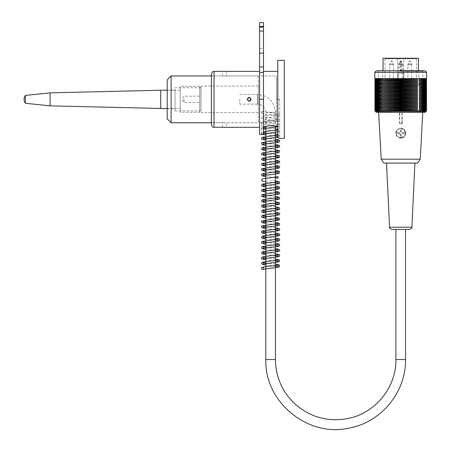 <?xml version="1.0" encoding="UTF-8"?>
<svg xmlns="http://www.w3.org/2000/svg" width="452" height="452" viewBox="0 0 452 452"><rect width="100%" height="100%" fill="white"/><g stroke="black" fill="none" stroke-linecap="round" stroke-linejoin="round"><path stroke-width="0.34" stroke-dasharray="2.26 1.69" d="M400.715 229.446L395.901 229.446L400.715 229.446M239.792 99.355L239.792 104.169L239.792 99.355M400.636 71.122L418.795 71.122L400.636 71.122M400.636 85.044L418.795 85.044L400.636 85.044M403.738 80.88L385.754 80.88L403.738 80.88A5.91 4.096 -11.2 0 0 403.772 80.456L403.772 80.1L384.974 80.1L397.788 80.1L397.788 80.456A5.91 4.102 10.7 0 0 397.788 80.473A5.91 4.102 10.7 0 0 397.816 80.88M400.67 80.88L402.613 80.88L400.67 80.88M399.963 80.88L402.387 80.88L399.963 80.88L399.958 80.36L401.387 80.36L401.387 80.88L401.387 80.36L399.172 80.36L399.172 80.88L399.184 80.36L402.387 80.36L402.387 80.88L402.382 80.36L399.963 80.36L399.963 80.88M391.618 80.88L388.889 80.88L391.618 80.88M409.834 80.88L407.099 80.88L409.834 80.88M401.574 80.88L400.144 80.88L401.574 80.88L401.562 80.36L401.574 80.88M400.144 80.88L400.144 80.36L400.139 80.88M400.788 70.732L401.568 69.953L401.568 61.63L400.788 60.845L400.009 61.63L400.009 69.953L400.788 70.732L418.405 70.732L383.025 70.732L400.788 70.732L400.788 69.953L400.009 69.953M383.025 58.246L418.405 58.246M403.257 58.246L384.454 58.246L403.257 58.246L403.772 58.766L403.772 80.1M398.314 58.246L397.788 58.766L384.974 58.766L416.456 58.766L403.772 58.766L403.772 80.456M403.252 58.246A0.52 0.52 90 0 1 403.772 58.766L397.788 58.766L398.308 58.246A0.52 0.52 -90 0 0 397.788 58.766L397.788 80.1M400.788 60.845L400.788 69.953L401.568 69.953M391.601 80.1L393.545 80.1L391.601 80.1M409.811 80.1L411.761 80.1L409.811 80.1M402.342 80.36L400.144 80.36L402.342 80.36L402.342 80.88M402.353 80.36L402.353 80.88M398.737 80.88L398.737 64.63L399.766 61.483L400.67 60.845L401.585 61.483L399.766 61.483L401.585 61.483L402.506 64.003L398.845 64.003L402.506 64.003L402.613 64.63L398.737 64.63L402.613 64.63L402.613 80.88M407.099 80.88L407.885 80.1L407.885 64.63L409.828 64.63L407.885 64.63L408.913 61.483L409.817 60.845L410.732 61.483L408.913 61.483L410.732 61.483L411.648 64.003L407.992 64.003L411.648 64.003L411.761 64.63L409.811 64.63L411.761 64.63L411.761 80.1L412.54 80.88M388.889 80.88L389.669 80.1L389.669 64.63L390.697 61.483L391.601 60.845L392.517 61.483L390.697 61.483L392.517 61.483L393.438 64.003L389.782 64.003L393.438 64.003L393.545 64.63L389.669 64.63L393.545 64.63L393.545 80.1L394.325 80.88M400.619 71.252L422.959 71.252L400.619 71.252M400.619 73.337L403.613 73.337L400.619 73.337M397.636 79.84L403.613 79.84L403.619 73.337L403.619 79.84L397.636 79.84L397.636 73.337M400.619 85.044L422.959 85.044L400.619 85.044M397.63 79.84L397.63 73.337M403.8 79.84L403.8 73.337L397.811 73.337L403.8 73.337L403.794 79.84L397.811 79.84L397.816 73.337L397.811 79.84L403.8 79.84M374.827 72.297L426.603 72.297M414.286 110.898L414.286 78.541L387.144 78.541L398.884 78.541L398.884 109.763L402.766 109.763L402.766 78.541L404.749 78.541L404.749 111.582A97.31 78.964 90 0 0 405.523 110.898A97.31 52.652 -90 0 0 406.037 111.582A97.31 81.835 90 0 0 406.845 110.898A97.31 48.296 -90 0 0 407.314 111.582A97.31 84.479 90 0 0 408.145 110.898A97.31 43.81 -90 0 0 408.574 111.582A97.31 86.891 90 0 0 409.427 110.898A97.31 39.2 -90 0 0 409.811 111.582A97.31 89.061 90 0 0 410.687 110.898A97.31 34.488 -90 0 0 411.026 111.582A97.31 90.993 90 0 0 411.919 110.898A97.31 29.674 -90 0 0 412.207 111.582A97.31 92.671 90 0 0 413.117 110.898A97.31 24.787 -90 0 0 413.36 111.582A97.31 94.101 90 0 0 414.286 110.898A97.31 19.826 -90 0 0 414.478 111.582A97.31 95.265 90 0 0 415.416 110.898A97.31 14.814 -90 0 0 415.557 111.582A97.31 96.174 90 0 0 416.501 110.898A97.31 9.758 -90 0 0 416.597 111.582A97.31 96.818 90 0 0 417.546 110.898A97.31 4.678 -90 0 0 417.597 111.582A97.31 97.197 90 0 0 418.546 110.898A97.31 0.412 -90 0 1 418.546 111.582A97.31 97.31 -90 0 0 419.501 110.898A97.31 5.509 -90 0 1 419.445 111.582A97.31 97.152 -90 0 0 420.4 110.898A97.31 10.582 -90 0 1 420.292 111.582A97.31 96.734 -90 0 0 421.241 110.898A97.31 15.634 -90 0 1 421.089 111.582A97.31 96.044 -90 0 0 422.032 110.898A97.31 20.634 -90 0 1 421.829 111.582A97.31 95.095 -90 0 0 422.761 110.898A97.31 25.583 -90 0 1 422.513 111.582A97.31 93.886 -90 0 0 423.434 110.898A97.31 30.465 -90 0 1 423.134 111.582A97.31 92.417 -90 0 0 424.044 110.898A97.31 35.256 -90 0 1 423.693 111.582A97.31 90.694 -90 0 0 424.586 110.898A97.31 39.957 -90 0 1 424.191 111.582A97.31 88.728 -90 0 0 425.066 110.898A97.31 44.545 -90 0 1 424.626 111.582A97.31 86.513 -90 0 0 425.473 110.898A97.31 49.014 -90 0 1 424.993 111.582A97.31 84.061 -90 0 0 425.818 110.898A97.31 53.342 -90 0 1 425.298 111.582A97.31 81.383 -90 0 0 426.095 110.898A97.31 57.528 -90 0 1 425.53 111.582A97.31 78.478 -90 0 0 426.298 110.898A97.31 61.557 -90 0 1 425.694 111.582A97.31 75.36 -90 0 0 426.434 110.898A97.31 65.421 -90 0 1 425.795 111.582A97.31 72.037 -90 0 0 426.502 110.898M398.884 78.541L374.827 78.541M426.603 78.541L402.766 78.541M402.766 109.763L402.788 110.83A97.841 72.642 -90 0 1 402.003 111.582A96.779 64.828 90 0 1 401.432 110.972A96.779 68.727 -90 0 1 400.822 111.582A96.779 68.145 90 0 1 400.218 110.972A96.779 65.438 -90 0 1 399.641 111.582A97.841 72.083 90 0 1 398.862 110.83L398.884 109.763M402.788 110.83A97.841 61.246 -90 0 0 403.444 111.582A97.31 75.885 90 0 0 404.19 110.898A97.31 56.862 -90 0 0 404.749 111.582M376.386 112.362L425.044 112.362M375.612 78.541L380.465 78.541L375.612 78.541L375.606 111.582A97.31 68.512 90 0 1 374.934 110.898A97.31 72.591 90 0 0 375.646 111.582A97.31 64.805 90 0 1 375.013 110.898A97.31 75.885 90 0 0 375.753 111.582A97.31 60.918 90 0 1 375.16 110.898A97.31 78.964 90 0 0 375.934 111.582A97.31 56.862 90 0 1 375.375 110.898A97.31 81.835 90 0 0 376.177 111.582A97.31 52.652 90 0 1 375.663 110.898A97.31 84.479 90 0 0 376.488 111.582A97.31 48.296 90 0 1 376.019 110.898A97.31 86.891 90 0 0 376.866 111.582A97.31 43.81 90 0 1 376.437 110.898A97.31 89.061 90 0 0 377.313 111.582A97.31 39.2 90 0 1 376.928 110.898A97.31 90.993 90 0 0 377.821 111.582A97.31 34.488 90 0 1 377.482 110.898A97.31 92.671 90 0 0 378.392 111.582A97.31 29.674 90 0 1 378.104 110.898A97.31 94.101 90 0 0 379.025 111.582A97.31 24.787 90 0 1 378.782 110.898A97.31 95.265 90 0 0 379.714 111.582A97.31 19.826 90 0 1 379.522 110.898A97.31 96.174 90 0 0 380.465 111.582A97.31 14.814 90 0 1 380.318 110.898A97.31 96.818 90 0 0 381.268 111.582A97.31 9.758 90 0 1 381.172 110.898A97.31 97.197 90 0 0 382.126 111.582A97.31 4.678 90 0 1 382.081 110.898A97.31 97.31 -90 0 0 383.036 111.582A97.31 0.412 90 0 0 383.042 110.898A97.31 97.152 -90 0 0 383.997 111.582A97.31 5.509 90 0 0 384.047 110.898A97.31 96.734 -90 0 0 384.997 111.582A97.31 10.582 90 0 0 385.098 110.898A97.31 96.044 -90 0 0 386.042 111.582A97.31 15.634 90 0 0 386.194 110.898A97.31 95.095 -90 0 0 387.132 111.582A97.31 20.634 90 0 0 387.33 110.898A97.31 93.886 -90 0 0 388.251 111.582A97.31 25.583 90 0 0 388.505 110.898A97.31 92.417 -90 0 0 389.409 111.582A97.31 30.465 90 0 0 389.709 110.898A97.31 90.694 -90 0 0 390.601 111.582A97.31 35.256 90 0 0 390.946 110.898A97.31 88.728 -90 0 0 391.816 111.582A97.31 39.957 90 0 0 392.206 110.898A97.31 86.513 -90 0 0 393.059 111.582A97.31 44.545 90 0 0 393.494 110.898A97.31 84.061 -90 0 0 394.319 111.582A97.31 49.014 90 0 0 394.799 110.898A97.31 81.383 -90 0 0 395.602 111.582A97.31 53.342 90 0 0 396.121 110.898A97.31 78.478 -90 0 0 396.89 111.582A97.31 57.528 90 0 0 397.455 110.898A97.31 75.36 -90 0 0 398.195 111.582A97.841 61.896 90 0 0 398.862 110.83M397.455 78.541L397.455 110.898M396.89 78.541L396.89 111.582M396.121 78.541L396.121 110.898M395.602 78.541L395.602 111.582M394.799 78.541L394.799 110.898M394.319 78.541L394.319 111.582M393.494 78.541L393.494 110.898M393.059 78.541L393.059 111.582M392.206 78.541L392.206 110.898M391.816 78.541L391.816 111.582M390.946 78.541L390.946 110.898M390.601 78.541L390.601 111.582M389.709 78.541L389.709 110.898M389.409 78.541L389.409 111.582M388.505 78.541L388.505 110.898M388.251 78.541L388.251 111.582M387.33 78.541L387.33 110.898M387.144 78.541L380.188 78.541L387.132 78.541L387.132 111.582M386.194 78.541L386.194 110.898M386.042 78.541L386.042 111.582M385.098 78.541L385.098 110.898M384.997 78.541L384.997 111.582M384.047 78.541L384.047 110.898M383.997 78.541L383.997 111.582M383.036 111.582L383.042 110.898M382.081 78.541L382.081 110.898M382.126 78.541L382.126 111.582M381.172 78.541L381.172 110.898M381.268 78.541L381.268 111.582M380.341 111.582L380.341 78.541L380.318 110.898M380.465 78.541L380.465 111.582M379.522 78.541L379.522 110.898M379.714 78.541L379.714 111.582M378.782 78.541L378.782 110.898M379.025 78.541L379.025 111.582M378.104 78.541L378.104 110.898M378.392 78.541L378.392 111.582M377.482 78.541L377.482 110.898M377.821 78.541L377.821 111.582M376.928 78.541L376.928 110.898M377.313 78.541L377.313 111.582M376.437 111.582L376.437 110.898M376.866 78.541L376.866 111.582M376.019 78.541L376.019 110.898M376.488 78.541L376.488 111.582M375.663 78.541L375.663 110.898M376.177 78.541L376.177 111.582M375.375 78.541L375.375 110.898M375.934 78.541L375.934 111.582M375.16 78.541L375.16 110.898M375.753 78.541L375.753 111.582M375.013 78.541L375.013 110.898M375.646 78.541L375.646 111.582L375.635 78.541M374.934 78.541L374.934 110.898M375.736 78.541L375.736 111.582M375.9 78.541L375.9 111.582M376.132 78.541L376.132 111.582M376.804 78.541L376.804 111.582M377.239 78.541L377.239 111.582M377.736 78.541L377.736 111.582M378.296 78.541L378.296 111.582M378.917 78.541L378.917 111.582M379.601 78.541L379.601 111.582M381.138 78.541L381.138 111.582M381.985 78.541L381.985 111.582M382.884 78.541L382.884 111.582M404.19 110.898L404.19 78.541M405.523 110.898L405.523 78.541L406.037 78.541L406.037 111.582M406.845 110.898L406.845 78.541L407.314 78.541L407.314 111.582M408.145 110.898L408.145 78.541L408.574 78.541L408.574 111.582M409.427 110.898L409.427 78.541L409.811 78.541L409.811 111.582M410.687 110.898L410.687 78.541L411.026 78.541L411.026 111.582M411.919 110.898L411.919 78.541L412.207 78.541L412.207 111.582M413.117 110.898L413.36 78.541L413.36 111.582M425.473 110.898L425.473 78.541L414.298 78.541L414.478 111.582M415.416 110.898L415.557 78.541L415.557 111.582M416.501 110.898L416.597 78.541L416.597 111.582M417.546 110.898L417.597 78.541L417.597 111.582M418.546 110.898L418.546 111.582M419.501 110.898L419.445 78.541L419.445 111.582M420.4 110.898L420.292 78.541L420.292 111.582M421.241 110.898L421.089 78.541L421.089 111.582M422.032 110.898L421.829 78.541L421.829 111.582M422.761 110.898L422.513 78.541L422.513 111.582M423.434 110.898L423.434 78.541L423.134 78.541L423.134 111.582M424.044 110.898L424.044 78.541L423.693 78.541L423.693 111.582M424.586 110.898L424.586 78.541L424.191 78.541L424.191 111.582M425.066 110.898L425.066 78.541L424.626 78.541L424.626 111.582M426.434 110.898L426.434 78.541L424.558 78.541L424.993 78.541L424.993 111.582M425.818 110.898L425.818 78.541L425.298 78.541L425.298 111.582M426.095 110.898L426.095 78.541L425.53 78.541L425.53 111.582M426.298 110.898L426.298 78.541L425.694 78.541L425.694 111.582M424.993 78.541L426.496 78.541L425.784 78.541L425.795 111.582L425.784 78.541L426.502 78.541L425.824 78.541L425.824 111.582M425.671 78.541L425.671 111.582M425.496 78.541L425.496 111.582M425.253 78.541L425.253 111.582M424.936 78.541L424.936 111.582M424.558 78.541L424.558 111.582M424.117 78.541L424.117 111.582M423.609 78.541L423.609 111.582M423.038 78.541L423.038 111.582M422.405 78.541L422.405 111.582M421.716 78.541L421.716 111.582M420.965 78.541L420.965 111.582M420.162 78.541L420.162 111.582M419.303 78.541L419.303 111.582M425.044 70.732L376.386 70.732M400.811 70.732L377.951 70.732L400.811 70.732M401.851 112.362L378.669 112.362L401.851 112.362L401.851 122.509A1.04 1.04 90 0 1 400.811 123.554A1.04 1.04 90 0 1 399.766 122.509L399.766 112.362M425.694 78.541L426.434 78.541M425.53 78.541L426.298 78.541M425.298 78.541L426.095 78.541M424.626 78.541L425.473 78.541M424.191 78.541L425.066 78.541M423.693 78.541L424.586 78.541M423.134 78.541L424.044 78.541M422.513 78.541L423.434 78.541M421.829 78.541L422.761 78.541M421.089 78.541L422.032 78.541M420.292 78.541L421.241 78.541M419.445 78.541L420.4 78.541M417.597 78.541L419.501 78.541M416.597 78.541L417.546 78.541M415.557 78.541L416.501 78.541M414.478 78.541L415.416 78.541M413.36 78.541L414.286 78.541M412.207 78.541L413.117 78.541M411.026 78.541L411.919 78.541M409.811 78.541L410.687 78.541M408.574 78.541L409.427 78.541M407.314 78.541L408.145 78.541M406.037 78.541L406.845 78.541M404.749 78.541L405.523 78.541M403.444 78.541L403.444 111.582M398.195 78.541L398.195 111.582M400.218 110.972L400.218 109.763L398.862 109.763M402.788 109.763L400.218 109.763M400.822 109.763L400.822 111.582M401.432 109.763L401.432 110.972M399.641 109.763L399.641 111.582M402.003 109.763L402.003 111.582M381.2 159.189L420.23 159.189M383.804 163.099L417.625 163.099M400.653 163.099L414.919 163.099L400.653 163.099M402.173 112.362L402.37 122.509L402.37 119.644L402.37 122.509L400.805 124.074L401.913 123.611L402.365 122.509A1.559 1.559 -90 0 1 400.805 124.074A1.559 1.559 -90 0 0 402.37 122.509L401.851 122.509M399.246 119.644L399.444 112.362M399.766 122.509L399.246 122.509L399.478 123.334L400.805 124.074A1.559 1.559 -90 0 1 399.246 122.509A1.559 1.559 -90 0 0 400.805 124.074M397.297 129.696L399.495 128.419L400.805 128.238L404.314 129.696L405.371 135.069L400.805 138.12L399.523 137.945L396.025 134.459L397.297 129.696A4.944 4.944 -90 0 0 400.805 138.12A4.944 4.944 -90 0 0 404.314 129.696A4.944 4.944 -90 0 0 397.297 129.696M401.319 135.131L401.325 137.34L401.319 135.131L400.28 135.131L400.28 137.34L401.319 137.34L400.28 137.34L400.28 134.374A1.299 1.299 -90 0 0 402.099 133.176A1.299 1.299 -90 0 0 400.8 131.877A1.299 1.299 -90 0 0 399.495 133.176A1.299 1.299 -90 0 0 401.319 134.374L401.325 134.374A1.299 1.299 -90 0 0 401.997 133.702L401.992 133.702A1.299 1.299 -90 0 0 401.992 132.656L401.997 132.656A1.299 1.299 -90 0 0 401.325 131.984L401.319 131.984A1.299 1.299 -90 0 0 400.8 131.877L400.8 131.877A1.299 1.299 -90 0 0 400.28 131.984L400.286 131.984A1.299 1.299 -90 0 0 399.613 132.656L399.608 132.656A1.299 1.299 -90 0 0 399.608 133.702L399.613 133.702A1.299 1.299 -90 0 0 400.286 134.374L400.28 135.131M402.749 133.702L404.969 133.702L404.969 132.656L402.749 132.656L402.749 133.702L404.964 133.702L404.964 132.656L402.749 132.656M401.319 131.227L401.319 129.018L400.28 129.018L400.28 131.227L401.319 131.227L401.319 131.984L401.325 129.018L400.28 129.018L400.28 131.227M398.845 132.656L396.641 132.656L396.641 133.702L398.845 133.702L398.845 132.656L399.608 132.656M399.613 132.656L396.641 132.656L396.641 133.702L399.613 133.702M399.608 133.702L398.845 133.702M391.89 229.446L409.54 229.446M263.465 134.024C260.877 134.617 260.877 134.617 263.465 134.024L263.465 22.6M258.262 75.936L258.262 122.769L258.262 75.936L211.429 75.936L211.429 122.769L211.429 75.936L222.486 75.936L222.486 71.382L226.39 71.382L226.39 75.936L222.486 75.936L276.477 75.936L276.477 99.355L279.726 99.355L276.477 99.355L276.477 121.707C270.974 119.548 261.149 122.537 261.516 122.769C261.149 122.537 270.974 119.548 276.477 121.707C270.974 119.548 261.149 122.537 261.516 122.769C261.149 122.537 270.974 119.548 276.477 121.707L276.477 75.936M224.441 122.69L222.486 122.769L224.441 122.69M261.516 134.481L261.516 122.769L226.39 122.769L226.39 127.323L222.486 127.323L222.486 122.769L211.429 122.769L258.262 122.769M239.792 94.541L257.612 94.541C268.437 95.598 274.381 101.536 275.438 112.362L275.438 126.238L270.624 125.803L265.81 126.238L265.81 112.362L275.438 112.362L265.81 112.362C265.324 107.384 262.589 104.655 257.612 104.169L257.612 94.541L257.612 104.169L239.792 104.169M277.777 126.752L277.777 71.382L277.777 126.752M279.726 99.355L279.726 138.38L277.777 137.973L277.777 60.325M249.159 101.304L249.159 101.304C251.674 100.005 251.674 98.705 249.154 97.406C251.674 98.705 251.674 100.005 249.154 101.304C246.639 100.005 246.639 98.705 249.154 97.406C246.639 98.705 246.639 100.005 249.154 101.304M249.25 101.304L249.781 101.203M284.28 138.38L284.28 60.325M211.429 124.724L211.429 73.987M259.561 22.6L259.561 134.481M184.111 99.355L184.111 102.553L184.111 99.355M199.722 99.355L199.722 96.157L199.722 99.355M199.722 112.362L199.722 86.343L199.722 112.362L180.207 112.362L180.207 86.343L180.207 112.362M180.207 108.463L180.207 90.247L180.207 108.463L167.2 108.463M160.692 90.247L160.692 108.463M50.115 92.852L50.115 105.858M25.397 95.451L25.397 103.259M262.555 111.322A1.04 1.04 0 0 0 261.516 112.373A1.04 1.04 0 0 0 262.555 113.407A1.04 1.04 0 0 0 263.595 112.373A1.04 1.04 0 0 0 262.555 111.322M175.003 107.616L175.003 89.988L175.003 107.616M167.2 107.616L167.2 89.988L167.2 107.616M201.021 89.129L201.021 110.955L201.021 89.129M175.003 89.129L175.003 110.955L175.003 89.129M171.099 75.936L171.099 122.769M167.2 79.84L167.2 118.87M201.021 105.615L201.021 86.083L201.021 105.615M258.262 105.615L258.262 86.083L258.262 105.615M405.529 359.538L395.901 359.538M265.81 359.538L275.438 359.538M398.308 58.246A0.52 0.52 -90 0 0 397.788 58.766L397.788 80.456M400.009 61.63L401.568 61.63M400.805 137.86A4.684 4.684 90 0 1 396.749 130.837A4.684 4.684 90 0 1 404.862 130.837A4.684 4.684 90 0 1 400.805 137.86M411.879 227.215L389.551 227.215M214.033 71.382L214.033 127.323M259.561 48.618L263.465 48.618M259.561 99.355L263.465 99.355M418.795 85.044L418.795 71.122L418.405 70.732M382.629 85.044L382.629 71.122L383.025 70.732M415.676 80.88L416.456 80.1L416.456 58.766L416.976 58.246M385.754 80.88L384.974 80.1L384.974 58.766L384.454 58.246M397.788 80.473L397.788 58.766M422.959 85.044L422.959 71.252L423.479 70.732M378.471 85.044L378.471 71.252L377.951 70.732M400.805 128.238L400.805 128.238C407.195 127.939 407.167 138.436 400.805 138.12L400.805 138.12M199.722 96.157L184.111 96.157L182.19 99.355L184.111 102.553L199.722 102.553M199.722 86.343L180.207 86.343M180.207 90.247L167.2 90.247M275.438 264.058L265.81 262.996M275.438 266.143L265.81 265.087M275.438 258.855L265.81 257.793M275.438 260.94L265.81 259.883M275.438 253.651L265.81 252.595M275.438 255.736L265.81 254.679M275.438 248.447L265.81 247.385M275.438 250.532L265.81 249.476M275.438 243.244L265.81 242.182M275.438 245.329L265.81 244.272M275.438 238.04L265.81 236.984M275.438 240.131L265.81 239.068M275.438 232.837L265.81 231.774M275.438 234.921L265.81 233.865M275.438 227.633L265.81 226.571M275.438 229.718L265.81 228.661M275.438 222.429L265.81 221.367M275.438 217.226L265.81 216.163M275.438 219.31L265.81 218.254M275.438 212.022L265.81 210.96M275.438 214.107L265.81 213.05M275.438 206.818L265.81 205.756M275.438 201.615L265.81 200.558M275.438 203.699L265.81 202.643M275.438 198.496L265.81 197.439M275.438 196.411L265.81 195.349M275.438 191.207L265.81 190.145M275.438 193.292L265.81 192.23M275.438 186.004L265.81 184.941M275.438 188.088L265.81 187.032M275.438 180.8L270.607 180.269M275.438 177.681L265.81 176.625M270.607 175.065L265.81 174.534M275.438 170.393L265.81 169.33M275.438 172.478L265.81 171.421M275.438 167.274L265.81 166.217M275.438 165.189L265.81 164.127M275.438 159.98L265.81 158.923M275.438 162.07L265.81 161.008M275.438 154.782L265.81 153.72M275.438 156.867L265.81 155.81M275.438 151.663L265.81 150.606M275.438 149.578L265.81 148.516M275.438 144.374L265.81 143.312M275.438 146.459L265.81 145.397M275.438 139.171L265.81 138.109M275.438 141.256L265.81 140.199M275.438 136.052L265.81 134.995M262.296 134.284L261.561 133.493L261.748 132.481L263.465 131.724M275.438 133.967L265.81 132.905M277.777 132.029L278.929 131.701L279.692 130.905L279.517 129.899L277.777 129.125M275.438 128.763L265.81 127.701M277.777 129.91L278.065 129.82L277.777 130.119M277.777 131.035L262.341 129.114L261.555 128.328L262.273 126.876L278.053 124.622L278.036 126.131L262.527 123.984L261.838 123.56L262.137 121.746C263.448 121.226 266.279 120.786 270.635 120.43L278.053 119.418L278.048 120.927C277.63 120.464 266.268 119.627 263.279 118.983L261.844 118.362L261.522 117.441C261.51 116.814 260.94 116.119 270.635 115.226L278.048 114.215L278.048 115.723L262.313 113.486L261.516 112.373M263.465 127.306L263.177 127.215L263.465 127.515M277.777 126.831L278.833 126.543L279.675 125.724L279.5 124.707L278.935 124.266L263.194 122.023L263.2 123.526L278.861 121.322L279.681 120.492L278.974 119.068L263.194 116.814L263.194 118.322L278.929 116.091L279.681 115.288L278.974 113.864L263.194 111.61L263.595 112.373M265.81 223.457L275.438 224.514M265.81 207.847L275.438 208.903M265.81 181.828L275.438 182.885M277.777 134.323L279.494 135.091L279.703 136.001L279.127 136.792L277.777 137.238M167.2 108.723L175.003 108.723M167.2 89.988L175.003 89.988M175.003 110.955L201.021 110.955M175.003 87.756L201.021 87.756M258.262 86.083L201.021 86.083M258.262 112.621L201.021 112.621"/><path stroke-width="0.68" d="M418.405 70.732L418.405 58.246L383.025 58.246L383.025 70.732M426.603 72.297L374.827 72.297L374.827 78.541L426.603 78.541L426.603 72.297L425.044 70.732L376.386 70.732L374.827 72.297M426.496 110.898L426.496 78.541L426.502 110.898A97.31 69.099 -90 0 1 425.931 111.474A97.31 69.099 -90 0 1 425.824 111.582A97.31 68.512 -90 0 0 426.496 110.898A97.31 72.591 -90 0 1 425.784 111.582A97.31 64.805 -90 0 0 426.417 110.898A97.31 75.885 -90 0 1 425.671 111.582A97.31 60.918 -90 0 0 426.27 110.898A97.31 78.964 -90 0 1 425.496 111.582A97.31 56.862 -90 0 0 426.055 110.898A97.31 81.835 -90 0 1 425.253 111.582A97.31 52.652 -90 0 0 425.767 110.898A97.31 84.479 -90 0 1 424.936 111.582A97.31 48.296 -90 0 0 425.411 110.898A97.31 86.891 -90 0 1 424.558 111.582A97.31 43.81 -90 0 0 424.993 110.898A97.31 89.061 -90 0 1 424.117 111.582A97.31 39.2 -90 0 0 424.501 110.898A97.31 90.993 -90 0 1 423.609 111.582A97.31 34.488 -90 0 0 423.948 110.898A97.31 92.671 -90 0 1 423.038 111.582A97.31 29.674 -90 0 0 423.326 110.898A97.31 94.101 -90 0 1 422.405 111.582A97.31 24.787 -90 0 0 422.648 110.898A97.31 95.265 -90 0 1 421.716 111.582A97.31 19.826 -90 0 0 421.908 110.898A97.31 96.174 -90 0 1 420.965 111.582A97.31 14.814 -90 0 0 421.111 110.898A97.31 96.818 -90 0 1 420.162 111.582A97.31 9.758 -90 0 0 420.258 110.898A97.31 97.197 -90 0 1 419.303 111.582A97.31 4.678 -90 0 0 419.349 110.898A97.31 97.31 90 0 1 418.394 111.582A97.31 0.412 -90 0 1 418.388 110.898A97.31 97.152 90 0 1 417.433 111.582A97.31 5.509 -90 0 1 417.382 110.898A97.31 96.734 90 0 1 416.433 111.582A97.31 10.582 -90 0 1 416.332 110.898A97.31 96.044 90 0 1 415.388 111.582A97.31 15.634 -90 0 1 415.235 110.898A97.31 95.095 90 0 1 414.298 111.582A97.31 20.634 -90 0 1 414.1 110.898A97.31 93.886 90 0 1 413.179 111.582A97.31 25.583 -90 0 1 412.925 110.898A97.31 92.417 90 0 1 412.021 111.582A97.31 30.465 -90 0 1 411.721 110.898A97.31 90.694 90 0 1 410.828 111.582A97.31 35.256 -90 0 1 410.484 110.898A97.31 88.728 90 0 1 409.614 111.582A97.31 39.957 -90 0 1 409.218 110.898A97.31 86.513 90 0 1 408.371 111.582A97.31 44.545 -90 0 1 407.936 110.898A97.31 84.061 90 0 1 407.111 111.582A97.31 49.014 -90 0 1 406.63 110.898A97.31 81.383 90 0 1 405.828 111.582A97.31 53.342 -90 0 1 405.308 110.898A97.31 78.478 90 0 1 404.534 111.582A97.31 57.528 -90 0 1 403.975 110.898A97.31 75.36 90 0 1 403.235 111.582A97.31 61.557 -90 0 1 402.63 110.898A97.31 72.037 90 0 1 401.924 111.582A97.31 65.421 -90 0 1 401.28 110.898A97.31 68.512 90 0 1 400.608 111.582A97.31 69.099 -90 0 1 399.93 110.898A97.31 64.805 90 0 1 399.297 111.582A97.31 72.591 -90 0 1 398.579 110.898A97.31 60.918 90 0 1 397.986 111.582A97.31 75.885 -90 0 1 397.24 110.898A97.31 56.862 90 0 1 396.681 111.582A97.31 78.964 -90 0 1 395.907 110.898A97.31 52.652 90 0 1 395.393 111.582A97.31 81.835 -90 0 1 394.585 110.898A97.31 48.296 90 0 1 394.116 111.582A97.31 84.479 -90 0 1 393.285 110.898A97.31 43.81 90 0 1 392.856 111.582A97.31 86.891 -90 0 1 392.003 110.898A97.31 39.2 90 0 1 391.618 111.582A97.31 89.061 -90 0 1 390.743 110.898A97.31 34.488 90 0 1 390.404 111.582A97.31 90.993 -90 0 1 389.511 110.898A97.31 29.674 90 0 1 389.223 111.582A97.31 92.671 -90 0 1 388.313 110.898A97.31 24.787 90 0 1 388.07 111.582A97.31 94.101 -90 0 1 387.144 110.898A97.31 19.826 90 0 1 386.952 111.582A97.31 95.265 -90 0 1 386.014 110.898A97.31 14.814 90 0 1 385.872 111.582A97.31 96.174 -90 0 1 384.929 110.898A97.31 9.758 90 0 1 384.833 111.582A97.31 96.818 -90 0 1 383.884 110.898A97.31 4.678 90 0 1 383.833 111.582A97.31 97.197 -90 0 1 382.884 110.898A97.31 0.412 90 0 0 382.884 111.582A97.31 97.31 90 0 1 381.929 110.898A97.31 5.509 90 0 0 381.985 111.582A97.31 97.152 90 0 1 381.03 110.898A97.31 10.582 90 0 0 381.138 111.582A97.31 96.734 90 0 1 380.188 110.898A97.31 15.634 90 0 0 380.341 111.582A97.31 96.044 90 0 1 379.397 110.898A97.31 20.634 90 0 0 379.601 111.582A97.31 95.095 90 0 1 378.669 110.898A97.31 25.583 90 0 0 378.917 111.582A97.31 93.886 90 0 1 377.996 110.898A97.31 30.465 90 0 0 378.296 111.582A97.31 92.417 90 0 1 377.386 110.898A97.31 35.256 90 0 0 377.736 111.582A97.31 90.694 90 0 1 376.844 110.898A97.31 39.957 90 0 0 377.239 111.582A97.31 88.728 90 0 1 376.363 110.898A97.31 44.545 90 0 0 376.804 111.582A97.31 86.513 90 0 1 375.957 110.898A97.31 49.014 90 0 0 376.437 111.582A97.31 84.061 90 0 1 375.612 110.898A97.31 53.342 90 0 0 376.132 111.582A97.31 81.383 90 0 1 375.335 110.898A97.31 57.528 90 0 0 375.9 111.582A97.31 78.478 90 0 1 375.132 110.898A97.31 61.557 90 0 0 375.736 111.582A97.31 75.36 90 0 1 374.996 110.898A97.31 65.421 90 0 0 375.635 111.582A97.31 72.037 90 0 1 374.928 110.898A97.31 69.099 90 0 0 375.499 111.474A97.31 69.099 90 0 0 375.606 111.582M425.937 111.474L425.044 112.362L376.386 112.362L375.493 111.474M374.928 78.541L374.928 110.898M374.996 78.541L374.996 110.898M375.132 78.541L375.132 110.898M375.335 78.541L375.335 110.898M375.612 78.541L375.612 110.898M375.957 78.541L375.957 110.898M376.363 78.541L376.363 110.898M376.844 78.541L376.844 110.898M377.386 78.541L377.386 110.898M377.996 78.541L377.996 110.898M378.669 78.541L378.669 110.898M379.397 78.541L379.397 110.898M380.188 78.541L380.188 110.898M381.03 78.541L381.03 110.898M381.929 78.541L381.929 110.898M382.884 78.541L382.884 110.898M383.833 78.541L383.833 111.582M383.884 78.541L383.884 110.898M384.833 78.541L384.833 111.582M384.929 78.541L384.929 110.898M385.872 78.541L385.872 111.582M386.014 78.541L386.014 110.898M386.952 78.541L386.952 111.582M387.144 78.541L387.144 110.898M388.07 78.541L388.07 111.582M388.313 78.541L388.313 110.898M389.223 78.541L389.223 111.582M389.511 78.541L389.511 110.898M390.404 78.541L390.404 111.582M390.743 78.541L390.743 110.898M391.618 78.541L391.618 111.582M392.003 78.541L392.003 110.898M392.856 78.541L392.856 111.582M393.285 78.541L393.285 110.898M394.116 78.541L394.116 111.582M394.585 78.541L394.585 110.898M395.393 78.541L395.393 111.582M395.907 78.541L395.907 110.898M396.681 78.541L396.681 111.582M397.24 78.541L397.24 110.898M397.986 78.541L397.986 111.582M398.579 78.541L398.579 110.898M399.297 78.541L399.297 111.582M399.93 78.541L399.93 110.898M400.608 78.541L400.608 111.582M426.417 110.898L426.417 78.541M426.27 110.898L426.27 78.541M426.055 110.898L426.055 78.541M425.767 110.898L425.767 78.541M425.411 110.898L425.411 78.541M424.993 110.898L424.993 78.541M424.501 110.898L424.501 78.541M423.948 110.898L423.948 78.541M423.326 110.898L423.326 78.541M422.648 110.898L422.648 78.541M421.908 110.898L421.908 78.541M421.111 110.898L421.111 78.541M420.258 110.898L420.258 78.541M419.349 110.898L419.349 78.541M418.388 110.898L418.394 111.582M417.433 78.541L417.433 111.582M417.382 110.898L417.382 78.541M416.433 78.541L416.433 111.582M416.332 110.898L416.332 78.541M415.388 78.541L415.388 111.582M415.235 110.898L415.235 78.541M414.298 78.541L414.298 111.582M414.1 110.898L414.1 78.541M413.179 78.541L413.179 111.582M412.925 110.898L412.925 78.541M412.021 78.541L412.021 111.582M411.721 110.898L411.721 78.541M410.828 78.541L410.828 111.582M410.484 110.898L410.484 78.541M409.614 78.541L409.614 111.582M409.218 110.898L409.218 78.541M408.371 78.541L408.371 111.582M407.936 110.898L407.936 78.541M407.111 78.541L407.111 111.582M406.63 110.898L406.63 78.541M405.828 78.541L405.828 111.582M405.308 110.898L405.308 78.541M404.534 78.541L404.534 111.582M403.975 110.898L403.975 78.541M403.235 78.541L403.235 111.582M402.63 110.898L402.63 78.541M401.924 78.541L401.924 111.582M401.28 110.898L401.28 78.541M381.2 159.189L383.804 163.099L417.625 163.099L420.23 159.189L381.2 159.189L378.669 112.362M411.879 227.215C412.461 227.695 411.682 228.441 409.54 229.446L391.89 229.446C389.714 228.413 388.935 227.667 389.551 227.215L411.879 227.215L414.919 163.099M263.465 72.399L263.465 66.919L259.561 66.919L259.561 72.399L263.465 72.399L263.465 134.024C260.877 134.617 260.877 134.617 263.465 134.024M259.561 66.919L259.561 22.6L263.465 22.6L263.465 66.919M261.516 134.481L259.561 134.481L259.561 72.399M259.561 71.382L214.033 71.382C213.225 72.122 213.186 69.885 211.429 73.987L211.429 124.724C213.186 128.826 213.225 126.588 214.033 127.323L214.033 71.382M214.033 127.323L259.561 127.323M265.81 359.538L265.81 126.238L263.465 126.752C268.234 125.549 273.008 125.549 277.777 126.752L275.438 126.238L275.438 359.538L265.81 359.538C264.363 402.218 308.343 438.016 349.837 427.948C381.494 421.998 406.122 391.748 405.529 359.538L405.529 229.446M277.777 137.973L279.726 138.38L284.28 138.38L284.28 60.325L277.777 60.325L277.777 137.973M249.154 97.406L247.204 99.355L249.25 101.304M250.357 100.892L251.109 99.355L249.199 97.406M251.109 99.355L249.154 101.304L247.204 99.355C248.504 96.835 249.809 96.835 251.109 99.355M259.561 53.172L263.465 53.172M259.561 31.058L263.465 31.058L259.561 31.058M259.561 26.374L263.465 26.374M259.561 22.6L263.465 22.6M167.2 108.463L160.692 108.463L160.692 90.247L167.2 90.247M25.397 103.259L25.397 95.451A6.503 6.503 0 0 0 25.397 103.259L50.115 105.858L160.692 108.463M50.115 105.858L50.115 92.852L160.692 90.247M262.555 267.437A1.04 1.04 0 0 1 263.595 268.482A1.04 1.04 0 0 1 262.555 269.516A1.04 1.04 0 0 1 261.516 268.482A1.04 1.04 0 0 1 262.555 267.437M211.429 122.769L171.099 122.769L171.099 75.936L211.429 75.936M171.099 122.769L167.2 118.87L167.2 79.84L171.099 75.936M395.901 229.446L395.901 359.538L405.529 359.538M259.561 99.355L263.465 99.355M259.561 27.154L263.465 27.154M395.901 359.538C396.41 387.307 375.177 413.388 347.882 418.524C328.74 422.038 311.631 417.648 296.552 405.342C282.828 393.155 275.788 377.889 275.438 359.538M420.23 159.189L422.761 112.362M389.551 227.215L386.511 163.099M263.465 71.382L277.777 71.382M25.397 95.451L50.115 92.852M263.595 268.482L263.194 269.228L277.895 267.301L279.398 266.674L279.72 265.753L279.127 264.861L275.438 264.058M261.516 268.482C261.471 268.025 260.38 267.008 270.635 266.132L278.053 265.121L278.048 266.629L275.438 266.143M265.81 265.087L262.313 264.397L261.561 263.595L262.267 262.171L278.048 259.917L278.048 261.425L275.438 260.94M265.81 262.996L263.194 262.522L263.194 264.024L278.929 261.793L279.681 260.99L279.494 259.979L275.438 258.855M265.81 259.883L262.318 259.194L261.561 258.391L261.753 257.374L262.329 256.939L278.036 254.713L278.048 256.216L275.438 255.736M265.81 257.793L263.2 257.318L263.2 258.821L278.918 256.583L279.681 255.781L279.489 254.77L275.438 253.651M265.81 254.679L262.318 253.99L261.55 253.193L262.239 251.775L278.065 249.504L278.059 251.024L275.438 250.532M265.81 252.595L263.183 252.109L263.177 253.623L278.901 251.402L279.686 250.611L279.505 249.572L275.438 248.447M265.81 249.476L262.426 248.837L261.567 248.018L261.753 246.973L262.284 246.56L278.048 244.312L278.042 245.815L275.438 245.329M265.81 247.385L263.183 246.911L263.2 248.419L278.613 246.306L279.409 245.848L279.72 244.927L279.104 244.035L275.438 243.244M265.81 244.272L261.855 243.244L261.544 242.317L262.154 241.424L278.042 239.102L278.048 240.605L275.438 240.131M265.81 242.182L263.217 241.713L263.217 243.204L277.957 241.272L279.404 240.645L279.72 239.724L279.116 238.831L275.438 238.04M265.81 239.068L262.318 238.373L261.561 237.566L262.262 236.153L278.065 233.893L278.065 235.413L275.438 234.921M265.81 236.984L263.2 236.498L263.188 238.006L278.929 235.774L279.692 234.978L279.517 233.972L275.438 232.837M265.81 233.865L262.341 233.187L261.555 232.401L261.742 231.356L262.273 230.949L278.053 228.701L278.036 230.204L275.438 229.718M265.81 231.774L263.177 231.288L263.183 232.808L278.833 230.616L279.675 229.797L279.5 228.78L275.438 227.633M265.81 228.661L261.838 227.638L261.527 226.712L262.143 225.819L278.025 223.497L278.031 224.989L275.438 224.514M265.81 226.571L263.2 226.096L263.2 227.599L277.957 225.661L279.409 225.011L279.703 224.113L279.099 223.215L275.438 222.429M265.81 221.367L263.194 220.887L263.194 222.395L278.929 220.158L279.686 219.356L279.5 218.344L275.438 217.226M265.81 223.457L262.07 222.627L261.533 221.864L261.748 220.955L278.048 218.282L278.059 219.796L275.438 219.31M265.81 218.254L262.25 217.536L261.522 216.666L262.296 215.327L278.07 213.078L278.053 214.593L275.438 214.107M265.81 216.163L263.177 215.683L263.183 217.203L278.901 214.977L279.686 214.191L279.5 213.146L275.438 212.022M265.81 213.05L262.386 212.395L261.572 211.564L261.759 210.553L262.284 210.135L278.042 207.886L278.042 209.383L275.438 208.903M265.81 210.96L263.194 210.485L263.211 211.988L278.709 209.847L279.404 209.423L279.715 208.496L279.099 207.604L275.438 206.818M265.81 205.756L263.217 205.281L263.211 206.779L278.929 204.547L279.686 203.75L279.5 202.733L275.438 201.615M265.81 207.847L262.087 207.016L261.55 206.253L262.284 204.925L278.048 202.677L278.059 204.185L275.438 203.699M265.81 202.643L262.324 201.948L261.544 201.117L262.239 199.739L278.065 197.467L278.059 198.987L275.438 198.496M265.81 197.439L262.482 196.823L261.561 195.97L261.731 194.953L262.29 194.513L278.042 192.275L278.031 193.772L275.438 193.292M265.81 195.349L263.177 194.868L263.194 196.383L278.85 194.179L279.669 193.354L279.483 192.337L275.438 191.207M265.81 192.23L261.821 191.185L261.527 190.292L262.132 189.394L278.031 187.066L278.036 188.563L275.438 188.088M265.81 190.145L263.2 189.67L263.205 191.173L277.94 189.241L279.415 188.58L279.709 187.682L279.104 186.789L275.438 186.004M265.81 187.032L262.307 186.337L261.555 185.535L262.256 184.117L278.059 181.857L278.065 183.371L275.438 182.885M265.81 184.941L263.188 184.461L263.183 185.975L278.929 183.738L279.692 182.941L279.511 181.93L275.438 180.8M265.81 181.828L262.098 181.026L261.527 180.241L262.262 178.919L278.059 176.659L278.048 178.167L275.438 177.681M265.81 176.625L262.38 175.964L261.572 175.127L261.77 174.116L262.307 173.698L278.042 171.455L278.042 172.958L275.438 172.478M265.81 174.534L263.211 174.065L263.217 175.562L277.969 173.624L279.426 172.969L279.715 172.076L279.11 171.184L275.438 170.393M265.81 171.421L261.821 170.364L261.533 169.466L262.132 168.579L278.053 166.246L278.065 167.765L275.438 167.274M265.81 166.217L261.827 165.189L261.51 164.274L262.109 163.387L278.065 161.048L278.048 162.562L275.438 162.07M265.81 164.127L263.177 163.641L263.177 165.161L278.895 162.94L279.681 162.155L279.494 161.11L275.438 159.98M265.81 161.008L261.827 159.98L261.522 159.093L262.103 158.194L278.031 155.85L278.025 157.347L275.438 156.867M265.81 158.923L263.188 158.449L263.2 159.952L278.861 157.748L279.669 156.912L279.472 155.9L275.438 154.782M265.81 155.81L261.844 154.787L261.527 153.861L262.132 152.968L278.036 150.64L278.048 152.143L275.438 151.663M265.81 150.606L262.318 149.917L261.55 149.12L262.239 147.702L278.065 145.431L278.059 146.951L275.438 146.459M265.81 148.516L263.183 148.036L263.177 149.55L278.901 147.324L279.686 146.538L279.505 145.493L275.438 144.374M265.81 145.397L262.426 144.764L261.567 143.945L261.753 142.9L262.284 142.487L278.048 140.233L278.042 141.742L275.438 141.256M265.81 143.312L263.183 142.832L263.2 144.346L278.613 142.233L279.409 141.775L279.72 140.849L279.104 139.956L275.438 139.171M265.81 140.199L261.855 139.171L261.544 138.244L262.154 137.351L278.042 135.029L278.048 136.532M277.777 136.447L275.438 136.052M265.81 134.995L262.296 134.284M263.465 131.724L278.065 129.82L278.065 131.34M265.81 132.905L263.465 132.509M263.2 132.425L263.188 133.933M263.465 133.843L277.777 132.029M277.777 129.125L275.438 128.763M265.81 127.701L263.465 127.306M263.177 127.215L263.183 128.735M263.465 128.645L277.777 126.831M275.438 196.411L278.986 197.134L279.72 198.456L279.15 199.236L263.177 201.586L263.188 200.066L265.81 200.558M275.438 133.967L277.777 134.323M277.777 137.238L263.217 139.131L263.217 137.64L265.81 138.109M265.81 169.33L263.211 168.85L263.2 170.353L278.901 168.138L279.698 167.308L279.517 166.33L275.438 165.189M265.81 153.72L263.2 153.245L263.2 154.742L277.89 152.821L279.421 152.154L279.443 150.64L275.438 149.578"/></g></svg>
